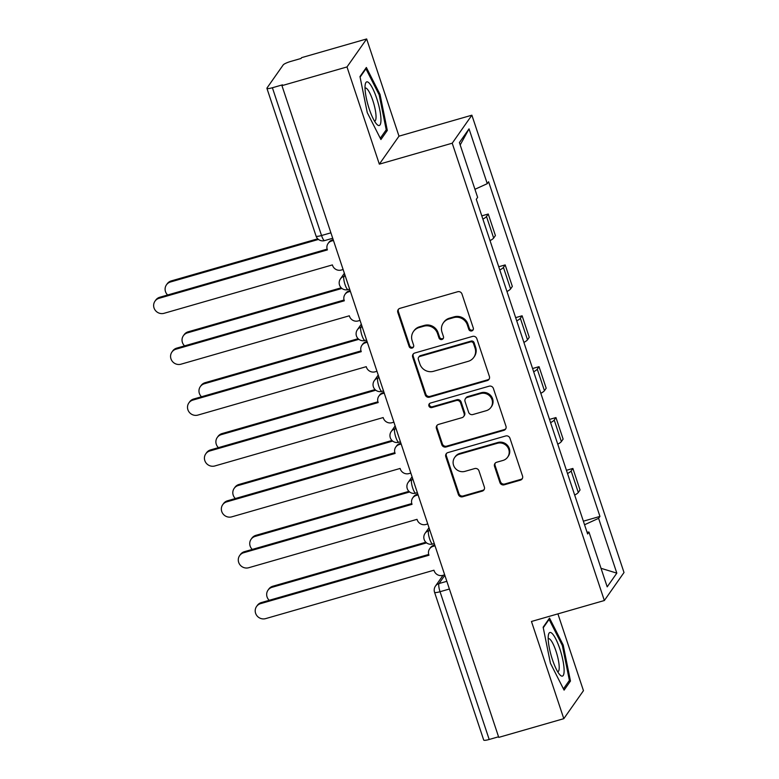 <?xml version="1.0" encoding="UTF-8"?>
<svg xmlns="http://www.w3.org/2000/svg" width="779" height="779" viewBox="0 0 779 779"><rect width="100%" height="100%" fill="white"/><g stroke="black" fill="none" stroke-linecap="round" stroke-linejoin="round"><path stroke-width="1.17" d="M471.792 330.919A2.395 2.298 -144.9 0 0 473.291 328.037L461.976 294.014A3.428 3.282 -144.9 0 0 457.701 291.736L399.958 308.338A3.428 3.282 -144.9 0 0 397.816 312.467L409.131 346.48A2.395 2.298 -144.9 0 0 413.337 347.21A2.395 2.298 -144.9 0 0 413.62 345.194L412.159 340.783A10.964 10.507 -144.9 0 1 419.014 327.589L423.825 326.206A10.964 10.507 -144.9 0 1 437.506 333.5L438.966 337.901A2.395 2.298 -144.9 0 0 443.173 338.631A2.395 2.298 -144.9 0 0 443.455 336.616L441.995 332.205A10.964 10.507 -144.9 0 1 448.85 319.01L453.66 317.628A10.964 10.507 -144.9 0 1 467.342 324.921L468.802 329.322A2.395 2.298 -144.9 0 0 471.792 330.919M443.29 322.954L443.855 322.136A10.964 10.507 -144.9 0 1 449.425 318.192L454.235 316.81A10.964 10.507 -144.9 0 1 467.916 324.103L469.377 328.504A2.395 2.298 -144.9 0 0 473.252 329.614M398.536 309.185A3.428 3.282 -144.9 0 0 398.39 311.649L409.705 345.662A2.395 2.298 -144.9 0 0 413.581 346.772M413.445 331.533L414.019 330.715A10.964 10.507 -144.9 0 1 419.589 326.771L424.399 325.388A10.964 10.507 -144.9 0 1 438.071 332.682L439.541 337.083A2.395 2.298 -144.9 0 0 443.417 338.193M499.914 482.542A3.428 3.282 -144.9 0 0 504.188 484.82L520.382 480.156A3.428 3.282 -144.9 0 0 522.534 476.037L509.963 438.256A3.428 3.282 -144.9 0 0 505.688 435.977L447.935 452.58A3.428 3.282 -144.9 0 0 445.792 456.698L458.364 494.48A3.428 3.282 -144.9 0 0 462.638 496.768L482.211 491.14A3.428 3.282 -144.9 0 0 484.353 487.011L478.968 470.847A3.428 3.282 -144.9 0 0 474.703 468.568L464.995 471.353A9.163 8.783 -144.9 0 1 454.644 457.526A9.163 8.783 -144.9 0 1 459.298 454.225L497.314 443.29A9.163 8.783 -144.9 0 1 507.665 457.127A9.163 8.783 -144.9 0 1 503.01 460.428L496.671 462.249A3.428 3.282 -144.9 0 0 494.529 466.368L499.914 482.542L500.488 481.724A3.428 3.282 -144.9 0 0 504.753 484.002L520.956 479.348A3.428 3.282 -144.9 0 0 522.378 478.501M379.334 164.155L398.994 136.159L366.656 38.95L346.996 66.945L379.334 164.155L452.219 143.2L604.348 600.521L531.463 621.476L563.801 718.676L498.755 737.382L281.949 85.651L282.524 84.833L272.387 87.745L321.542 235.511A6.982 1.577 74 0 0 324.619 240.594L332.721 238.267M346.996 66.945L281.949 85.651M487.264 380.58A3.428 3.282 -144.9 0 0 489.407 376.461L476.836 338.68A3.428 3.282 -144.9 0 0 472.561 336.401L414.817 353.004A3.428 3.282 -144.9 0 0 412.675 357.123L425.237 394.904A3.428 3.282 -144.9 0 0 429.511 397.193L487.264 380.58L487.839 379.772A3.428 3.282 -144.9 0 0 489.251 378.925M493.399 388.468L505.97 426.249A3.428 3.282 -144.9 0 1 503.828 430.368L446.075 446.98A3.428 3.282 -144.9 0 1 441.8 444.692L436.425 428.528A3.428 3.282 -144.9 0 1 438.567 424.399L461.986 417.671A3.428 3.282 -144.9 0 0 464.128 413.542L460.564 402.821A3.428 3.282 -144.9 0 0 456.29 400.542L431.907 407.553A2.395 2.298 -144.9 0 1 429.2 403.931A2.395 2.298 -144.9 0 1 430.417 403.064L489.124 386.189A3.428 3.282 -144.9 0 1 493.399 388.468M366.656 38.95L301.609 57.646L301.035 58.464L290.908 61.375A6.982 1.217 -18.4 0 0 283.225 64.891L267.002 87.998A6.982 1.217 -18.4 0 0 266.915 88.319A6.982 1.217 -18.4 0 0 272.387 87.745M398.994 136.159L471.879 115.195L624.008 572.516L604.348 600.521M563.801 718.676L583.461 690.681L557.91 613.871M498.55 736.788L489.193 739.475A6.982 1.217 161.6 0 1 483.71 740.05L434.555 592.283A6.982 1.217 -18.4 0 0 440.038 591.709L489.193 739.475M490.04 240.643A16.057 2.804 -18.4 0 0 493.662 238.033L486.495 216.504A16.057 2.804 161.6 0 1 482.883 219.123M486.495 216.504L488.248 214.021L481.802 215.871M493.662 238.033L495.405 235.55L488.248 214.021M498.726 266.759L505.172 264.909L503.429 267.392A16.057 2.804 161.6 0 1 499.806 270.001M506.973 291.531A16.057 2.804 -18.4 0 0 510.586 288.921L512.339 286.429L505.172 264.909M515.659 317.647L522.096 315.787L520.353 318.28A16.057 2.804 161.6 0 1 516.74 320.89M523.897 342.419A16.057 2.804 -18.4 0 0 527.51 339.81L529.262 337.317L522.096 315.787M532.583 368.525L539.029 366.675L537.276 369.168A16.057 2.804 161.6 0 1 533.664 371.778M540.83 393.307A16.057 2.804 -18.4 0 0 544.443 390.698L546.186 388.205L539.029 366.675M549.516 419.414L555.953 417.563L554.21 420.047A16.057 2.804 161.6 0 1 550.587 422.666M557.754 444.196A16.057 2.804 -18.4 0 0 561.367 441.576L563.12 439.093L555.953 417.563M566.44 470.302L572.886 468.452L571.134 470.935A16.057 2.804 161.6 0 1 567.521 473.544M574.678 495.074A16.057 2.804 -18.4 0 0 578.3 492.464L580.043 489.972L572.886 468.452M584.552 524.754L598.593 518.337L616.822 573.14L607.192 586.85L588.963 532.057L587.619 533.975L476.29 199.297L477.634 197.379L459.406 142.576L469.036 128.866L487.264 183.669L474.947 189.297M598.593 518.337L599.947 516.419L488.608 181.75L487.264 183.669M452.219 143.2L471.879 115.195M387.309 130.444L380.035 94.415L366.364 67.481L359.976 76.576L367.26 112.604L380.921 139.538L387.309 130.444L385.391 130.989M570.471 681.05L563.198 645.022L549.526 618.098L543.148 627.192L550.422 663.221L564.084 690.145L570.471 681.05L568.553 681.606M583.364 521.19L599.947 516.419M588.963 532.057L587.015 532.145M469.036 128.866L460.194 144.952M601.028 568.31L616.822 573.14M379.081 94.687L380.035 94.415M562.243 645.294L563.198 645.022M413.396 353.851A3.428 3.282 -144.9 0 0 413.24 356.315L425.811 394.096A3.428 3.282 -144.9 0 0 430.086 396.375L487.839 379.772M473.515 343.49A2.395 2.298 -144.9 0 0 470.526 341.893L419.832 356.47A2.395 2.298 -144.9 0 0 418.333 359.362L419.881 363.997A10.964 10.507 -144.9 0 0 433.552 371.291L468.198 361.329A10.964 10.507 -144.9 0 0 475.063 348.135L473.515 343.49L474.09 342.672A2.395 2.298 -144.9 0 0 471.1 341.085L470.526 341.893M418.615 357.337L419.19 356.519A2.395 2.298 -144.9 0 1 420.407 355.652L471.1 341.085M473.768 357.386L474.343 356.568A10.964 10.507 -144.9 0 0 475.638 347.317L475.063 348.135M474.09 342.672L475.638 347.317M437.146 425.246A3.428 3.282 -144.9 0 0 437 427.71L442.375 443.884A3.428 3.282 -144.9 0 0 446.649 446.163L504.393 429.56A3.428 3.282 -144.9 0 0 505.814 428.713M463.729 416.434L464.303 415.616A3.428 3.282 -144.9 0 0 464.703 412.734L461.139 402.003A3.428 3.282 -144.9 0 0 456.864 399.724L432.481 406.735L431.907 407.553M429.531 403.551A2.395 2.298 -144.9 0 0 432.481 406.735M486.291 410.679A9.163 8.783 -144.9 0 0 490.643 397.017A9.163 8.783 -144.9 0 0 480.594 393.551L467.196 397.407A3.428 3.282 -144.9 0 0 465.053 401.526L468.617 412.257A3.428 3.282 -144.9 0 0 472.892 414.535L486.291 410.679M490.945 407.388L491.52 406.57A9.163 8.783 -144.9 0 0 481.169 392.733L480.594 393.551M465.452 398.634L466.027 397.816A3.428 3.282 -144.9 0 1 467.77 396.589L481.169 392.733M495.259 463.096A3.428 3.282 -144.9 0 0 495.103 465.55L500.488 481.724M507.665 457.127L508.239 456.309A9.163 8.783 -144.9 0 0 497.888 442.482L497.314 443.29M454.644 457.526L455.218 456.708A9.163 8.783 -144.9 0 1 459.863 453.407L497.888 442.482M446.513 453.427A3.428 3.282 -144.9 0 0 446.367 455.89L458.938 493.672A3.428 3.282 -144.9 0 0 463.213 495.95L482.776 490.322A3.428 3.282 -144.9 0 0 484.197 489.475M318.465 239.435L170.533 281.969A8.033 7.693 -144.9 0 0 167.641 294.988M166.453 284.861L167.193 283.799A8.033 7.693 35.1 0 1 171.273 280.907L317.744 238.802M333.451 240.477L331.601 241.013A6.982 6.69 -144.9 0 0 327.238 249.416L327.394 249.903L159.062 298.299A8.033 7.693 -144.9 0 0 155.255 310.276A8.033 7.693 -144.9 0 0 164.057 313.304L332.39 264.909L332.555 265.396A6.982 6.69 -144.9 0 0 341.26 270.04L343.111 269.505M154.992 301.191L155.732 300.129A8.033 7.693 35.1 0 1 159.812 297.237L327.151 249.124M328.056 243.525L328.806 242.464A6.982 6.69 35.1 0 1 332.351 239.951L333.198 239.708M341.932 288.444L187.457 332.857A8.033 7.693 -144.9 0 0 184.574 345.876M183.377 335.749L184.126 334.688A8.033 7.693 35.1 0 1 188.197 331.796L341.202 287.811M358.856 339.332L204.38 383.745A8.033 7.693 -144.9 0 0 201.498 396.754M200.31 386.637L201.05 385.576A8.033 7.693 35.1 0 1 205.13 382.684L358.136 338.69M365.02 87.988A22.698 5.132 74 0 0 376.754 124.241A22.698 5.132 74 0 0 380.96 119.411A22.698 5.132 74 0 0 373.842 90.929A22.698 5.132 74 0 0 365.263 84.298A22.698 5.132 74 0 0 365.02 87.988M374.495 121.105A17.187 3.885 74 0 0 374.757 121.066A17.187 3.885 74 0 0 376.043 116.451A17.187 3.885 74 0 0 371.875 97.852A17.187 3.885 74 0 0 365.263 88.037A17.187 3.885 74 0 0 365.02 88.154M360.093 77.121L365.935 68.795L379.178 94.882L386.228 129.791L380.279 138.263M365.322 68.971L365.935 68.795M548.182 638.605A22.698 5.132 74 0 0 559.916 674.848A22.698 5.132 74 0 0 564.123 670.018A22.698 5.132 74 0 0 557.014 641.545A22.698 5.132 74 0 0 548.435 634.904A22.698 5.132 74 0 0 548.182 638.605M557.657 671.712A17.187 3.885 74 0 0 557.92 671.683A17.187 3.885 74 0 0 559.215 667.058A17.187 3.885 74 0 0 555.047 648.469A17.187 3.885 74 0 0 548.426 638.653A17.187 3.885 74 0 0 548.192 638.761M543.255 627.738L549.107 619.402L562.341 645.499L569.391 680.398L563.441 688.879M548.484 619.578L549.107 619.402M350.384 291.365L348.534 291.891A6.982 6.69 -144.9 0 0 344.162 300.295L344.328 300.791L175.996 349.187A8.033 7.693 -144.9 0 0 172.178 361.154A8.033 7.693 -144.9 0 0 180.981 364.192L349.313 315.797L349.479 316.284A6.982 6.69 -144.9 0 0 358.184 320.929L360.044 320.393M171.916 352.069L172.665 351.008A8.033 7.693 35.1 0 1 176.736 348.125L344.075 300.012M344.98 294.404L345.73 293.342A6.982 6.69 35.1 0 1 349.274 290.84L350.122 290.586M367.308 342.254L365.458 342.779A6.982 6.69 -144.9 0 0 361.086 351.183L361.252 351.67L192.919 400.075A8.033 7.693 -144.9 0 0 189.112 412.042A8.033 7.693 -144.9 0 0 197.915 415.08L366.247 366.675L366.403 367.172A6.982 6.69 -144.9 0 0 375.118 371.817L376.968 371.281M188.849 402.957L189.589 401.896A8.033 7.693 35.1 0 1 193.669 399.014L360.998 350.901M361.914 345.292L362.654 344.23A6.982 6.69 35.1 0 1 366.198 341.718L367.055 341.475M375.79 390.221L221.314 434.633A8.033 7.693 -144.9 0 0 218.422 447.643M217.234 437.516L217.984 436.454A8.033 7.693 35.1 0 1 222.054 433.572L375.059 389.578M392.713 441.099L238.238 485.512A8.033 7.693 -144.9 0 0 235.355 498.531M234.167 488.404L234.907 487.342A8.033 7.693 35.1 0 1 238.987 484.46L391.983 440.466M409.647 491.987L255.161 536.4A8.033 7.693 -144.9 0 0 252.279 549.419M251.091 539.292L251.831 538.231A8.033 7.693 35.1 0 1 255.911 535.339L408.917 491.354M384.242 393.132L382.382 393.668A6.982 6.69 -144.9 0 0 378.019 402.071L378.185 402.558L209.853 450.953A8.033 7.693 -144.9 0 0 206.036 462.93A8.033 7.693 -144.9 0 0 214.838 465.959L383.171 417.563L383.336 418.05A6.982 6.69 -144.9 0 0 392.041 422.695L393.892 422.169M205.773 453.845L206.513 452.784A8.033 7.693 35.1 0 1 210.593 449.892L377.932 401.789M378.837 396.18L379.587 395.119A6.982 6.69 35.1 0 1 383.132 392.606L383.979 392.363M401.166 444.02L399.315 444.556A6.982 6.69 -144.9 0 0 394.943 452.959L395.109 453.446L226.777 501.842A8.033 7.693 -144.9 0 0 222.96 513.819A8.033 7.693 -144.9 0 0 231.772 516.847L400.104 468.452L400.26 468.939A6.982 6.69 -144.9 0 0 408.965 473.583L410.825 473.048M222.697 504.734L223.446 503.672A8.033 7.693 35.1 0 1 227.517 500.78L394.856 452.667M395.771 447.068L396.511 446.007A6.982 6.69 35.1 0 1 400.055 443.494L400.912 443.251M418.089 494.908L416.239 495.444A6.982 6.69 -144.9 0 0 411.877 503.847L412.033 504.334L243.7 552.73A8.033 7.693 -144.9 0 0 239.893 564.697A8.033 7.693 -144.9 0 0 248.696 567.735L417.028 519.34L417.193 519.827A6.982 6.69 -144.9 0 0 425.899 524.471L427.749 523.936M239.63 555.622L240.37 554.56A8.033 7.693 35.1 0 1 244.45 551.668L411.789 503.555M412.695 497.947L413.445 496.885A6.982 6.69 35.1 0 1 416.989 494.383L417.836 494.129M426.571 542.875L272.095 587.288A8.033 7.693 -144.9 0 0 269.203 600.297M268.015 590.18L268.765 589.119A8.033 7.693 35.1 0 1 272.835 586.227L425.84 542.242M435.023 545.797L433.163 546.322A6.982 6.69 -144.9 0 0 428.801 554.726L428.966 555.223L260.634 603.618A8.033 7.693 -144.9 0 0 256.817 615.585A8.033 7.693 -144.9 0 0 265.62 618.623L433.952 570.218L434.117 570.715A6.982 6.69 -144.9 0 0 442.823 575.36L444.673 574.824M256.554 606.5L257.304 605.439A8.033 7.693 35.1 0 1 261.374 602.556L428.713 554.444M429.618 548.835L430.368 547.773A6.982 6.69 35.1 0 1 433.913 545.261L434.76 545.018M444.828 575.282L439.015 583.559A6.982 1.577 74 0 0 440.038 591.709L449.395 589.021M446.834 581.309L439.015 583.559A6.982 6.69 35.1 0 0 435.471 586.071A6.982 6.982 0 0 0 434.555 592.283M561.367 441.576L554.21 420.047M544.443 390.698L537.276 369.168M527.51 339.81L520.353 318.28M510.586 288.921L503.429 267.392M578.3 492.464L571.134 470.935M429.58 529.438L428.625 530.791A6.982 1.577 74 0 0 429.453 538.357A6.982 1.577 74 0 0 432.725 544.024L434.283 543.576M429.911 530.421L428.625 530.791A6.982 6.69 35.1 0 0 425.081 533.303A6.982 6.982 0 0 0 432.725 544.024M412.646 478.549L411.702 479.903A6.982 1.577 74 0 0 412.529 487.469A6.982 1.577 74 0 0 415.801 493.136L417.359 492.688M412.977 479.533L411.702 479.903A6.982 6.69 35.1 0 0 408.157 482.415A6.982 6.982 0 0 0 415.801 493.136M395.722 427.661L394.768 429.025A6.982 1.577 74 0 0 395.605 436.581A6.982 1.577 74 0 0 398.867 442.258L400.425 441.81M396.053 428.654L394.768 429.025A6.982 6.69 35.1 0 0 391.224 431.527A6.982 6.982 0 0 0 398.867 442.258M378.798 376.773L377.844 378.136A6.982 1.577 74 0 0 378.672 385.693A6.982 1.577 74 0 0 381.944 391.37L383.502 390.922M379.12 377.766L377.844 378.136A6.982 6.69 35.1 0 0 374.3 380.649A6.982 6.982 0 0 0 381.944 391.37M361.865 325.895L360.911 327.248A6.982 1.577 74 0 0 361.748 334.814A6.982 1.577 74 0 0 365.01 340.481L366.568 340.034M362.196 326.878L360.911 327.248A6.982 6.69 35.1 0 0 357.366 329.76A6.982 6.982 0 0 0 365.01 340.481M344.941 275.006L343.987 276.36A6.982 1.577 74 0 0 344.824 283.926A6.982 1.577 74 0 0 348.086 289.593L349.644 289.145M345.272 275.99L343.987 276.36A6.982 6.69 35.1 0 0 340.442 278.872A6.982 6.982 0 0 0 348.086 289.593M330.909 232.824L321.542 235.511A6.982 1.217 -18.4 0 1 316.07 236.086A6.982 6.982 0 0 0 324.619 240.594M467.916 324.103L467.342 324.921M454.235 316.81L453.66 317.628M449.425 318.192L448.85 319.01M439.541 337.083L438.966 337.901M438.071 332.682L437.506 333.5M424.399 325.388L423.825 326.206M419.589 326.771L419.014 327.589M409.705 345.662L409.131 346.48M398.39 311.649L397.816 312.467M469.377 328.504L468.802 329.322M430.086 396.375L429.511 397.193M425.811 394.096L425.237 394.904M413.24 356.315L412.675 357.123M420.407 355.652L419.832 356.47M504.393 429.56L503.828 430.368M446.649 446.163L446.075 446.98M442.375 443.884L441.8 444.692M437 427.71L436.425 428.528M464.703 412.734L464.128 413.542M461.139 402.003L460.564 402.821M456.864 399.724L456.29 400.542M467.77 396.589L467.196 397.407M495.103 465.55L494.529 466.368M459.863 453.407L459.298 454.225M482.776 490.322L482.211 491.14M463.213 495.95L462.638 496.768M458.938 493.672L458.364 494.48M446.367 455.89L445.792 456.698M520.956 479.348L520.382 480.156M504.753 484.002L504.188 484.82M171.273 280.907L170.533 281.969M331.601 241.013L332.351 239.951M159.062 298.299L159.812 297.237M188.197 331.796L187.457 332.857M205.13 382.684L204.38 383.745M348.534 291.891L349.274 290.84M175.996 349.187L176.736 348.125M365.458 342.779L366.198 341.718M192.919 400.075L193.669 399.014M222.054 433.572L221.314 434.633M238.987 484.46L238.238 485.512M255.911 535.339L255.161 536.4M382.382 393.668L383.132 392.606M209.853 450.953L210.593 449.892M399.315 444.556L400.055 443.494M226.777 501.842L227.517 500.78M416.239 495.444L416.989 494.383M243.7 552.73L244.45 551.668M272.835 586.227L272.095 587.288M433.163 546.322L433.913 545.261M260.634 603.618L261.374 602.556M344.367 273.283L340.442 278.872M361.29 324.171L357.366 329.76M378.224 375.059L374.3 380.649M395.148 425.938L391.224 431.527M412.081 476.826L408.157 482.415M429.005 527.714L425.081 533.303M435.471 586.071L443.037 575.301M316.07 236.086L266.915 88.319"/></g></svg>
